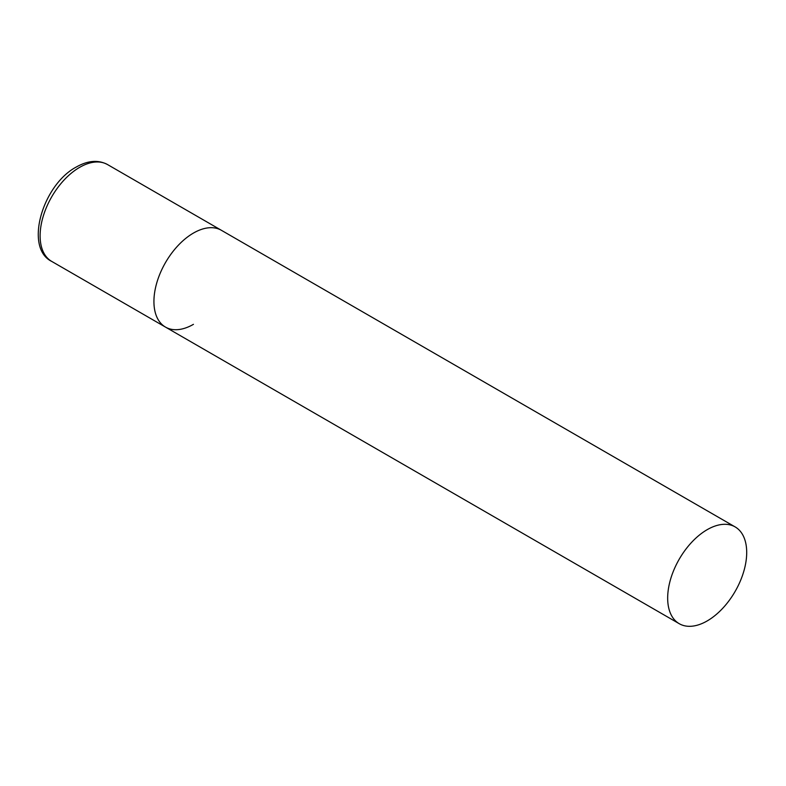 <?xml version="1.0" encoding="UTF-8"?>
<svg xmlns="http://www.w3.org/2000/svg" width="786" height="786" viewBox="0 0 786 786"><rect width="100%" height="100%" fill="white"/><g stroke="black" fill="none" stroke-linecap="round" stroke-linejoin="round"><path stroke-width="1.18" d="M193.444 324.333A55.885 32.265 -60 0 1 165.502 327.104A55.885 32.265 -60 0 1 156.935 282.321A55.885 32.265 -60 0 1 193.444 233.069A55.885 32.265 -60 0 1 221.387 230.298A55.885 32.265 120 0 0 178.324 245.271A55.885 32.265 120 0 0 153.928 301.519A55.885 32.265 120 0 0 165.502 327.104L51.689 261.394A55.885 32.265 -60 0 1 43.122 216.612A55.885 32.265 -60 0 1 79.632 167.359A55.885 32.265 -60 0 1 107.574 164.588C98.338 159.656 87.904 160.462 76.281 167.025C42.415 184.956 24.081 247.963 51.689 261.394M746.7 552.489A55.885 32.265 120 0 0 735.126 526.905A55.885 32.265 120 0 0 692.063 541.878A55.885 32.265 120 0 0 667.668 598.117A55.885 32.265 120 0 0 679.242 623.701A55.885 32.265 120 0 0 722.305 608.737A55.885 32.265 120 0 0 746.7 552.489M735.126 526.905L107.574 164.588M165.502 327.104L679.242 623.701"/></g></svg>
